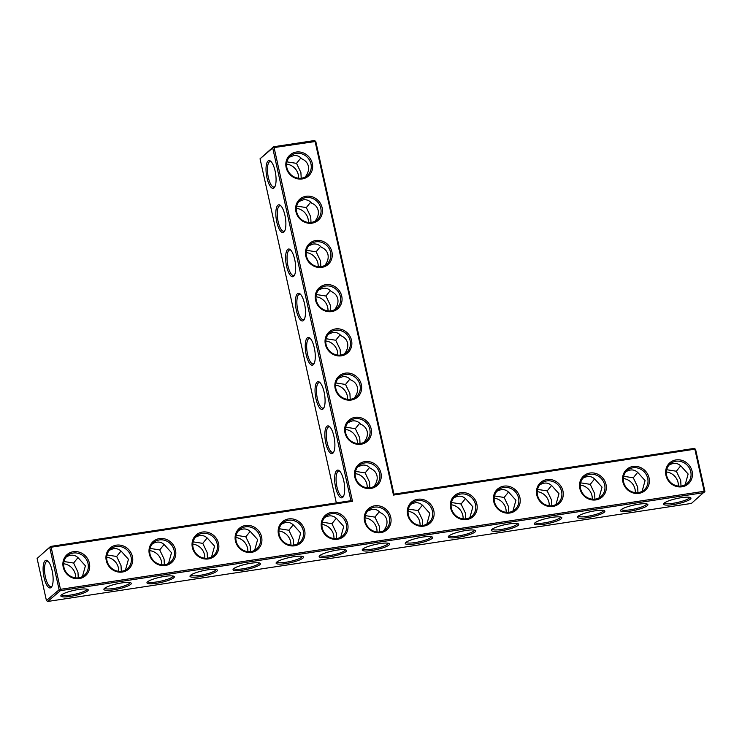 <?xml version="1.0" encoding="UTF-8"?>
<svg xmlns="http://www.w3.org/2000/svg" width="742" height="742" viewBox="0 0 742 742"><rect width="100%" height="100%" fill="white"/><g stroke="black" fill="none" stroke-linecap="round" stroke-linejoin="round"><path stroke-width="1.11" d="M393.965 494.135L315.777 141.444L274.076 147.575L352.506 501.323L51.133 547.225L60.473 589.324L704.186 491.278L704.102 492.614L60.39 590.66L60.473 589.324L59.119 589.76L49.788 547.661L51.133 547.225L50.586 546.437L37.1 558.457L46.431 600.556L47.701 601.465L691.414 503.419L704.9 491.399L695.569 449.3L694.299 448.391L393.965 494.135L393.492 495.081L315.062 141.323L314.506 140.535L273.52 146.777L260.043 158.797L336.33 502.918M315.777 141.444L314.506 140.535M694.299 448.391L694.855 449.179L393.492 495.081M695.569 449.3L694.855 449.179L704.186 491.278L704.9 491.399M89.383 563.159A14.024 12.976 49.6 0 0 67.17 554.515A14.024 12.976 49.6 0 0 72.336 577.795A14.024 12.976 49.6 0 0 89.383 563.159M132.438 556.602A14.024 12.976 49.6 0 0 110.224 547.958A14.024 12.976 49.6 0 0 115.39 571.238A14.024 12.976 49.6 0 0 132.438 556.602M175.492 550.045A14.024 12.976 49.6 0 0 153.279 541.4A14.024 12.976 49.6 0 0 158.436 564.681A14.024 12.976 49.6 0 0 175.492 550.045M218.538 543.487A14.024 12.976 49.6 0 0 196.324 534.843A14.024 12.976 49.6 0 0 201.49 558.123A14.024 12.976 49.6 0 0 218.538 543.487M261.592 536.93A14.024 12.976 49.6 0 0 239.378 528.285A14.024 12.976 49.6 0 0 244.545 551.566A14.024 12.976 49.6 0 0 261.592 536.93M304.647 530.372A14.024 12.976 49.6 0 0 282.433 521.728A14.024 12.976 49.6 0 0 287.599 545.008A14.024 12.976 49.6 0 0 304.647 530.372M347.701 523.815A14.024 12.976 49.6 0 0 325.488 515.171A14.024 12.976 49.6 0 0 330.644 538.451A14.024 12.976 49.6 0 0 347.701 523.815M371.139 428.82A14.024 12.976 49.6 0 0 348.935 420.167A14.024 12.976 49.6 0 0 354.092 443.456A14.024 12.976 49.6 0 0 371.139 428.82M361.345 384.597A14.024 12.976 49.6 0 0 339.131 375.953A14.024 12.976 49.6 0 0 344.288 399.233A14.024 12.976 49.6 0 0 361.345 384.597M390.746 517.257A14.024 12.976 49.6 0 0 368.533 508.613A14.024 12.976 49.6 0 0 373.699 531.893A14.024 12.976 49.6 0 0 390.746 517.257M433.801 510.7A14.024 12.976 49.6 0 0 411.587 502.056A14.024 12.976 49.6 0 0 416.754 525.336A14.024 12.976 49.6 0 0 433.801 510.7M476.856 504.143A14.024 12.976 49.6 0 0 454.642 495.498A14.024 12.976 49.6 0 0 459.799 518.779A14.024 12.976 49.6 0 0 476.856 504.143M519.91 497.585A14.024 12.976 49.6 0 0 497.697 488.941A14.024 12.976 49.6 0 0 502.853 512.221A14.024 12.976 49.6 0 0 519.91 497.585M380.943 473.044A14.024 12.976 49.6 0 0 358.738 464.39A14.024 12.976 49.6 0 0 363.895 487.67A14.024 12.976 49.6 0 0 380.943 473.044M562.955 491.028A14.024 12.976 49.6 0 0 540.742 482.383A14.024 12.976 49.6 0 0 545.908 505.664A14.024 12.976 49.6 0 0 562.955 491.028M606.01 484.47A14.024 12.976 49.6 0 0 583.796 475.826A14.024 12.976 49.6 0 0 588.962 499.106A14.024 12.976 49.6 0 0 606.01 484.47M649.064 477.913A14.024 12.976 49.6 0 0 626.851 469.269A14.024 12.976 49.6 0 0 632.008 492.549A14.024 12.976 49.6 0 0 649.064 477.913M692.119 471.356A14.024 12.976 49.6 0 0 669.905 462.711A14.024 12.976 49.6 0 0 675.062 485.991A14.024 12.976 49.6 0 0 692.119 471.356M351.541 340.383A14.024 12.976 49.6 0 0 329.327 331.73A14.024 12.976 49.6 0 0 334.484 355.01A14.024 12.976 49.6 0 0 351.541 340.383M341.737 296.16A14.024 12.976 49.6 0 0 319.524 287.506A14.024 12.976 49.6 0 0 324.681 310.796A14.024 12.976 49.6 0 0 341.737 296.16M331.934 251.946A14.024 12.976 49.6 0 0 309.72 243.293A14.024 12.976 49.6 0 0 314.877 266.573A14.024 12.976 49.6 0 0 331.934 251.946M322.13 207.723A14.024 12.976 49.6 0 0 299.916 199.069A14.024 12.976 49.6 0 0 305.073 222.359A14.024 12.976 49.6 0 0 322.13 207.723M312.326 163.5A14.024 12.976 49.6 0 0 290.113 154.855A14.024 12.976 49.6 0 0 295.27 178.136A14.024 12.976 49.6 0 0 312.326 163.5M373.987 486.455L374.302 485.917C376.769 482.523 377.669 479.109 376.982 475.696C376.157 472.32 373.968 469.89 370.416 468.406C368.227 465.8 365.481 464.715 362.179 465.151L357.839 466.811M369.535 467.451L365.138 472.904L369.525 482.05L369.831 487.744M364.183 442.232L364.498 441.694C366.965 438.299 367.865 434.895 367.179 431.473C366.353 428.097 364.164 425.676 360.612 424.192C358.423 421.586 355.678 420.491 352.376 420.927L348.035 422.597M359.731 423.228L355.335 428.681L359.722 437.826L360.028 443.53M354.379 398.018L354.695 397.48C357.162 394.085 358.061 390.672 357.375 387.259C356.55 383.883 354.361 381.453 350.808 379.969C348.619 377.363 345.874 376.277 342.572 376.713L338.241 378.374M349.927 379.014L345.531 384.458L349.918 393.612L350.224 399.307M344.585 353.795L344.891 353.257C347.358 349.862 348.258 346.458 347.571 343.036C346.746 339.66 344.557 337.23 341.005 335.746C338.816 333.139 336.08 332.054 332.768 332.49L328.437 334.15M340.124 334.79L335.736 340.244L340.114 349.389L340.42 355.093M334.781 309.572L335.087 309.043C337.554 305.639 338.454 302.235 337.768 298.813C336.942 295.446 334.753 293.016 331.201 291.532C329.021 288.926 326.276 287.84 322.974 288.267L318.633 289.937M330.329 290.567L325.933 296.021L330.311 305.166L330.617 310.87M324.977 265.358L325.284 264.82C327.751 261.425 328.65 258.012 327.964 254.599C327.139 251.223 324.959 248.793 321.397 247.309C319.218 244.702 316.472 243.617 313.17 244.053L308.83 245.713M320.525 246.353L316.129 251.807L320.507 260.952L320.813 266.647M315.174 221.135L315.48 220.597C317.947 217.202 318.847 213.798 318.16 210.376C317.335 206.999 315.155 204.579 311.594 203.095C309.414 200.479 306.669 199.394 303.367 199.83L299.026 201.49M310.722 202.13L306.325 207.584L310.703 216.729L311.009 222.433M305.37 176.921L305.676 176.383C308.143 172.988 309.043 169.575 308.357 166.162C307.54 162.786 305.352 160.355 301.799 158.871C299.61 156.265 296.865 155.18 293.563 155.616L289.222 157.276M300.918 157.916L296.522 163.361L300.9 172.515L301.206 178.21M666.696 469.723L676.352 471.235L680.729 465.791M685.163 484.767L688.14 474.017L681.61 466.755C678.16 462.887 673.959 462.349 669.015 465.132M623.651 476.281L633.297 477.792L637.675 472.348M642.108 491.325L645.086 480.575L638.556 473.313C635.106 469.445 630.904 468.907 625.96 471.689M580.596 482.838L590.242 484.35L594.62 478.905M599.054 497.882L602.04 487.132L595.501 479.87C592.051 476.002 587.849 475.464 582.906 478.247M537.542 489.395L547.188 490.907L551.575 485.463M555.999 504.439L558.986 493.69L552.456 486.427C548.997 482.56 544.804 482.022 539.851 484.804M494.487 495.953L504.143 497.465L508.52 492.02M512.954 510.997L515.931 500.247L509.402 492.985C505.951 489.117 501.75 488.579 496.806 491.362M451.442 502.51L461.088 504.022L465.466 498.578M469.899 517.554L472.877 506.805L466.347 499.542C462.897 495.675 458.695 495.137 453.752 497.919M408.388 509.068L418.034 510.579L422.411 505.135M426.845 524.112L429.831 513.362L423.292 506.1C419.842 502.232 415.641 501.694 410.697 504.477M260.043 158.797L272.722 148.001L274.076 147.575L273.52 146.777L272.722 148.001L350.91 500.692L352.506 501.323M350.91 500.692L50.586 546.437L37.1 558.457M88.029 563.595A12.911 11.946 49.6 0 0 67.605 555.6A12.911 11.946 49.6 0 0 66.882 573.176A12.911 11.946 49.6 0 0 84.347 575.263A12.911 11.946 49.6 0 0 88.029 563.595M131.084 557.038A12.911 11.946 49.6 0 0 110.66 549.043A12.911 11.946 49.6 0 0 109.937 566.619A12.911 11.946 49.6 0 0 127.401 568.706A12.911 11.946 49.6 0 0 131.084 557.038M174.138 550.481A12.911 11.946 49.6 0 0 153.705 542.485A12.911 11.946 49.6 0 0 152.982 560.062A12.911 11.946 49.6 0 0 170.456 562.148A12.911 11.946 49.6 0 0 174.138 550.481M217.193 543.923A12.911 11.946 49.6 0 0 196.76 535.928A12.911 11.946 49.6 0 0 196.036 553.504A12.911 11.946 49.6 0 0 213.51 555.591A12.911 11.946 49.6 0 0 217.193 543.923M260.238 537.366A12.911 11.946 49.6 0 0 239.814 529.371A12.911 11.946 49.6 0 0 239.091 546.947A12.911 11.946 49.6 0 0 256.556 549.034A12.911 11.946 49.6 0 0 260.238 537.366M303.293 530.808A12.911 11.946 49.6 0 0 282.869 522.813A12.911 11.946 49.6 0 0 282.145 540.389A12.911 11.946 49.6 0 0 299.61 542.476A12.911 11.946 49.6 0 0 303.293 530.808M346.347 524.251A12.911 11.946 49.6 0 0 325.914 516.256A12.911 11.946 49.6 0 0 325.191 533.832A12.911 11.946 49.6 0 0 342.665 535.919A12.911 11.946 49.6 0 0 346.347 524.251M369.794 429.247A12.911 11.946 49.6 0 0 349.361 421.252A12.911 11.946 49.6 0 0 348.638 438.837A12.911 11.946 49.6 0 0 366.112 440.915A12.911 11.946 49.6 0 0 369.794 429.247M359.991 385.033A12.911 11.946 49.6 0 0 339.558 377.038A12.911 11.946 49.6 0 0 338.834 394.614A12.911 11.946 49.6 0 0 356.308 396.701A12.911 11.946 49.6 0 0 359.991 385.033M389.392 517.693A12.911 11.946 49.6 0 0 368.969 509.698A12.911 11.946 49.6 0 0 368.245 527.274A12.911 11.946 49.6 0 0 385.719 529.361A12.911 11.946 49.6 0 0 389.392 517.693M432.447 511.136A12.911 11.946 49.6 0 0 412.023 503.141A12.911 11.946 49.6 0 0 411.3 520.717A12.911 11.946 49.6 0 0 428.765 522.804A12.911 11.946 49.6 0 0 432.447 511.136M475.501 504.579A12.911 11.946 49.6 0 0 455.078 496.583A12.911 11.946 49.6 0 0 454.354 514.16A12.911 11.946 49.6 0 0 471.819 516.246A12.911 11.946 49.6 0 0 475.501 504.579M518.556 498.021A12.911 11.946 49.6 0 0 498.123 490.026A12.911 11.946 49.6 0 0 497.4 507.602A12.911 11.946 49.6 0 0 514.874 509.689A12.911 11.946 49.6 0 0 518.556 498.021M379.598 473.47A12.911 11.946 49.6 0 0 359.165 465.475A12.911 11.946 49.6 0 0 358.442 483.051A12.911 11.946 49.6 0 0 375.916 485.138A12.911 11.946 49.6 0 0 379.598 473.47M561.601 491.464A12.911 11.946 49.6 0 0 541.178 483.469A12.911 11.946 49.6 0 0 540.454 501.045A12.911 11.946 49.6 0 0 557.928 503.132A12.911 11.946 49.6 0 0 561.601 491.464M604.656 484.906A12.911 11.946 49.6 0 0 584.232 476.911A12.911 11.946 49.6 0 0 583.509 494.487A12.911 11.946 49.6 0 0 600.974 496.574A12.911 11.946 49.6 0 0 604.656 484.906M647.71 478.349A12.911 11.946 49.6 0 0 627.287 470.354A12.911 11.946 49.6 0 0 626.563 487.93A12.911 11.946 49.6 0 0 644.028 490.017A12.911 11.946 49.6 0 0 647.71 478.349M690.765 471.791A12.911 11.946 49.6 0 0 670.332 463.796A12.911 11.946 49.6 0 0 669.609 481.373A12.911 11.946 49.6 0 0 687.083 483.459A12.911 11.946 49.6 0 0 690.765 471.791M350.187 340.81A12.911 11.946 49.6 0 0 329.754 332.815A12.911 11.946 49.6 0 0 329.031 350.391A12.911 11.946 49.6 0 0 346.505 352.478A12.911 11.946 49.6 0 0 350.187 340.81M340.383 296.596A12.911 11.946 49.6 0 0 319.95 288.601A12.911 11.946 49.6 0 0 319.227 306.177A12.911 11.946 49.6 0 0 336.701 308.264A12.911 11.946 49.6 0 0 340.383 296.596M330.58 252.373A12.911 11.946 49.6 0 0 310.147 244.378A12.911 11.946 49.6 0 0 309.423 261.954A12.911 11.946 49.6 0 0 326.897 264.041A12.911 11.946 49.6 0 0 330.58 252.373M320.776 208.15A12.911 11.946 49.6 0 0 300.343 200.155A12.911 11.946 49.6 0 0 299.62 217.74A12.911 11.946 49.6 0 0 317.094 219.817A12.911 11.946 49.6 0 0 320.776 208.15M310.972 163.936A12.911 11.946 49.6 0 0 290.539 155.941A12.911 11.946 49.6 0 0 289.816 173.517A12.911 11.946 49.6 0 0 307.29 175.604A12.911 11.946 49.6 0 0 310.972 163.936M355.529 471.402L365.138 472.904M367.197 487.754A12.911 11.946 49.6 0 0 366.91 484.276A12.911 11.946 49.6 0 0 355.195 473.656M379.338 511.674L374.942 517.118L379.32 526.273L379.635 531.968M365.333 515.625L374.942 517.118M367.642 511.034L371.983 509.364C375.285 508.938 378.03 510.023 380.219 512.629C383.772 514.113 385.961 516.543 386.786 519.91C387.472 523.333 386.573 526.737 384.106 530.14L383.79 530.669M345.726 427.179L355.335 428.681M357.394 443.54A12.911 11.946 49.6 0 0 357.106 440.052A12.911 11.946 49.6 0 0 345.392 429.442M335.922 382.965L345.531 384.458M347.59 399.317A12.911 11.946 49.6 0 0 347.302 395.829A12.911 11.946 49.6 0 0 335.588 385.219M326.118 338.742L335.736 340.244M337.786 355.093A12.911 11.946 49.6 0 0 337.499 351.615A12.911 11.946 49.6 0 0 325.784 341.005M316.315 294.528L325.933 296.021M327.983 310.879A12.911 11.946 49.6 0 0 327.695 307.392A12.911 11.946 49.6 0 0 315.981 296.781M306.511 250.304L316.129 251.807M318.179 266.656A12.911 11.946 49.6 0 0 317.891 263.178A12.911 11.946 49.6 0 0 306.177 252.558M296.717 206.081L306.325 207.584M308.375 222.442A12.911 11.946 49.6 0 0 308.088 218.955A12.911 11.946 49.6 0 0 296.373 208.344M286.913 161.867L296.522 163.361M298.572 178.219A12.911 11.946 49.6 0 0 298.284 174.732A12.911 11.946 49.6 0 0 286.57 164.121M681.008 486.066L680.702 480.362L676.352 471.235M678.364 486.075A12.911 11.946 49.6 0 0 678.077 482.588A12.911 11.946 49.6 0 0 666.362 471.977M637.953 492.623L637.647 486.919L633.297 477.792M635.319 492.632A12.911 11.946 49.6 0 0 635.022 489.145A12.911 11.946 49.6 0 0 623.308 478.534M594.908 499.181L594.592 493.476L590.242 484.35M592.264 499.19A12.911 11.946 49.6 0 0 591.977 495.702A12.911 11.946 49.6 0 0 580.263 485.092M551.853 505.738L551.547 500.034L547.188 490.907M549.21 505.747A12.911 11.946 49.6 0 0 548.922 502.26A12.911 11.946 49.6 0 0 537.208 491.649M508.799 512.295L508.493 506.591L504.143 497.465M506.155 512.305A12.911 11.946 49.6 0 0 505.868 508.817A12.911 11.946 49.6 0 0 494.153 498.207M465.744 518.853L465.438 513.149L461.088 504.022M463.11 518.862A12.911 11.946 49.6 0 0 462.813 515.375A12.911 11.946 49.6 0 0 451.099 504.764M422.699 525.41L422.383 519.706L418.034 510.579M420.055 525.419A12.911 11.946 49.6 0 0 419.768 521.932A12.911 11.946 49.6 0 0 408.054 511.321M46.431 600.556L59.119 589.76L60.39 590.66L47.701 601.465M690.357 499.143A14.024 2.643 -12.5 0 1 674.2 504.43A14.024 2.643 -12.5 0 1 663.719 503.614A14.024 2.643 -12.5 0 1 676.695 498.55A14.024 2.643 -12.5 0 1 690.589 497.659A14.024 2.643 -12.5 0 1 690.357 499.143M647.302 505.701A14.024 2.643 -12.5 0 1 631.145 510.988A14.024 2.643 -12.5 0 1 620.674 510.171A14.024 2.643 -12.5 0 1 633.64 505.107A14.024 2.643 -12.5 0 1 647.534 504.217A14.024 2.643 -12.5 0 1 647.302 505.701M604.248 512.258A14.024 2.643 -12.5 0 1 588.1 517.545A14.024 2.643 -12.5 0 1 577.619 516.729A14.024 2.643 -12.5 0 1 590.595 511.665A14.024 2.643 -12.5 0 1 604.489 510.774A14.024 2.643 -12.5 0 1 604.248 512.258M561.202 518.816A14.024 2.643 -12.5 0 1 545.045 524.102A14.024 2.643 -12.5 0 1 534.565 523.286A14.024 2.643 -12.5 0 1 547.54 518.222A14.024 2.643 -12.5 0 1 561.434 517.332A14.024 2.643 -12.5 0 1 561.202 518.816M518.148 525.373A14.024 2.643 -12.5 0 1 501.991 530.66A14.024 2.643 -12.5 0 1 491.51 529.844A14.024 2.643 -12.5 0 1 504.486 524.779A14.024 2.643 -12.5 0 1 518.38 523.889A14.024 2.643 -12.5 0 1 518.148 525.373M475.093 531.931A14.024 2.643 -12.5 0 1 458.936 537.217A14.024 2.643 -12.5 0 1 448.465 536.401A14.024 2.643 -12.5 0 1 461.431 531.337A14.024 2.643 -12.5 0 1 475.325 530.447A14.024 2.643 -12.5 0 1 475.093 531.931M432.039 538.488A14.024 2.643 -12.5 0 1 415.891 543.775A14.024 2.643 -12.5 0 1 405.41 542.958A14.024 2.643 -12.5 0 1 418.386 537.894A14.024 2.643 -12.5 0 1 432.28 537.004A14.024 2.643 -12.5 0 1 432.039 538.488M379.95 543.589A14.024 2.643 167.5 0 0 362.356 549.516A14.024 2.643 167.5 0 0 376.472 549.618A14.024 2.643 167.5 0 0 389.225 543.561A14.024 2.643 167.5 0 0 379.95 543.589M319.765 555.591A14.024 2.643 167.5 0 0 319.31 556.073A14.024 2.643 167.5 0 0 333.418 556.175A14.024 2.643 167.5 0 0 346.171 550.119A14.024 2.643 167.5 0 0 333.297 550.796A14.024 2.643 167.5 0 0 319.765 555.591M276.71 562.148A14.024 2.643 167.5 0 0 276.256 562.631A14.024 2.643 167.5 0 0 290.372 562.733A14.024 2.643 167.5 0 0 303.126 556.676A14.024 2.643 167.5 0 0 290.243 557.353A14.024 2.643 167.5 0 0 276.71 562.148M233.656 568.706A14.024 2.643 167.5 0 0 233.201 569.188A14.024 2.643 167.5 0 0 247.318 569.29A14.024 2.643 167.5 0 0 260.071 563.234A14.024 2.643 167.5 0 0 247.188 563.911A14.024 2.643 167.5 0 0 233.656 568.706M190.601 575.263A14.024 2.643 167.5 0 0 190.147 575.746A14.024 2.643 167.5 0 0 204.263 575.848A14.024 2.643 167.5 0 0 217.016 569.791A14.024 2.643 167.5 0 0 204.143 570.468A14.024 2.643 167.5 0 0 190.601 575.263M147.556 581.821A14.024 2.643 167.5 0 0 147.101 582.303A14.024 2.643 167.5 0 0 161.209 582.405A14.024 2.643 167.5 0 0 173.962 576.348A14.024 2.643 167.5 0 0 161.088 577.026A14.024 2.643 167.5 0 0 147.556 581.821M104.501 588.378A14.024 2.643 167.5 0 0 104.047 588.86A14.024 2.643 167.5 0 0 118.163 588.962A14.024 2.643 167.5 0 0 130.917 582.906A14.024 2.643 167.5 0 0 118.034 583.583A14.024 2.643 167.5 0 0 104.501 588.378M61.447 594.936A14.024 2.643 167.5 0 0 60.992 595.418A14.024 2.643 167.5 0 0 75.109 595.52A14.024 2.643 167.5 0 0 87.862 589.463A14.024 2.643 167.5 0 0 74.979 590.14A14.024 2.643 167.5 0 0 61.447 594.936M44.066 577.545A13.987 4.6 81.3 0 1 43.546 564.059A13.987 4.6 81.3 0 1 47.72 560.906A13.987 4.6 81.3 0 1 52.663 573.418A13.987 4.6 81.3 0 1 51.671 586.82A13.987 4.6 81.3 0 1 44.066 577.545M297.477 293.665A14.024 4.619 -98.7 0 0 296.652 311.584A14.024 4.619 -98.7 0 0 304.025 319.858A14.024 4.619 -98.7 0 0 305.018 306.409A14.024 4.619 -98.7 0 0 300.074 293.878A14.024 4.619 -98.7 0 0 297.477 293.665M307.281 337.888A14.024 4.619 -98.7 0 0 306.455 355.808A14.024 4.619 -98.7 0 0 313.829 364.072A14.024 4.619 -98.7 0 0 314.821 350.632A14.024 4.619 -98.7 0 0 309.878 338.092A14.024 4.619 -98.7 0 0 307.281 337.888M317.084 382.102A14.024 4.619 -98.7 0 0 316.259 400.031A14.024 4.619 -98.7 0 0 323.633 408.295A14.024 4.619 -98.7 0 0 324.625 394.855A14.024 4.619 -98.7 0 0 319.681 382.315A14.024 4.619 -98.7 0 0 317.084 382.102M326.888 426.325A14.024 4.619 -98.7 0 0 326.063 444.245A14.024 4.619 -98.7 0 0 333.436 452.518A14.024 4.619 -98.7 0 0 334.429 439.069A14.024 4.619 -98.7 0 0 329.476 426.529A14.024 4.619 -98.7 0 0 326.888 426.325M336.692 470.539A14.024 4.619 -98.7 0 0 335.866 488.468A14.024 4.619 -98.7 0 0 343.24 496.732A14.024 4.619 -98.7 0 0 344.232 483.292A14.024 4.619 -98.7 0 0 339.279 470.753A14.024 4.619 -98.7 0 0 336.692 470.539M268.066 161.005A14.024 4.619 -98.7 0 0 267.241 178.933A14.024 4.619 -98.7 0 0 274.614 187.197A14.024 4.619 -98.7 0 0 275.616 173.758A14.024 4.619 -98.7 0 0 270.663 161.218A14.024 4.619 -98.7 0 0 268.066 161.005M277.87 205.228A14.024 4.619 -98.7 0 0 277.044 223.147A14.024 4.619 -98.7 0 0 284.418 231.421A14.024 4.619 -98.7 0 0 285.42 217.972A14.024 4.619 -98.7 0 0 280.467 205.432A14.024 4.619 -98.7 0 0 277.87 205.228M287.673 249.442A14.024 4.619 -98.7 0 0 286.848 267.37A14.024 4.619 -98.7 0 0 294.222 275.634A14.024 4.619 -98.7 0 0 295.214 262.195A14.024 4.619 -98.7 0 0 290.27 249.655A14.024 4.619 -98.7 0 0 287.673 249.442M66.279 556.936C71.223 554.153 75.424 554.691 78.875 558.559L85.413 565.821L82.427 576.571M109.334 550.378C114.277 547.596 118.479 548.134 121.929 552.002L128.459 559.264L125.481 570.014M152.388 543.821C157.332 541.039 161.533 541.577 164.984 545.444L171.513 552.707L168.536 563.456M195.434 537.264C200.386 534.481 204.579 535.019 208.038 538.887L214.568 546.149L211.581 556.899M238.488 530.706C243.432 527.924 247.633 528.462 251.084 532.329L257.622 539.592L254.636 550.341M281.543 524.149C286.486 521.366 290.688 521.904 294.138 525.772L300.668 533.034L297.69 543.784M324.597 517.591C329.541 514.809 333.742 515.347 337.193 519.214L343.722 526.477L340.745 537.227M339.827 471.281A12.911 4.248 -98.7 0 0 338.76 471.059A12.911 4.248 -98.7 0 0 337.962 471.448A12.911 4.248 -98.7 0 0 336.72 485.75A12.911 4.248 -98.7 0 0 342.646 496.593A12.911 4.248 -98.7 0 0 343.602 496.064M330.023 427.067A12.911 4.248 -98.7 0 0 328.956 426.845A12.911 4.248 -98.7 0 0 328.159 427.225A12.911 4.248 -98.7 0 0 326.916 441.527A12.911 4.248 -98.7 0 0 332.843 452.379A12.911 4.248 -98.7 0 0 333.798 451.85M377.001 531.977A12.911 11.946 49.6 0 0 376.713 528.489A12.911 11.946 49.6 0 0 364.999 517.879M320.219 382.844A12.911 4.248 -98.7 0 0 319.153 382.622A12.911 4.248 -98.7 0 0 318.355 383.011A12.911 4.248 -98.7 0 0 317.112 397.304A12.911 4.248 -98.7 0 0 323.039 408.156A12.911 4.248 -98.7 0 0 323.994 407.627M310.416 338.621A12.911 4.248 -98.7 0 0 309.349 338.408A12.911 4.248 -98.7 0 0 308.551 338.788A12.911 4.248 -98.7 0 0 307.309 353.09A12.911 4.248 -98.7 0 0 313.235 363.932A12.911 4.248 -98.7 0 0 314.191 363.404M300.612 294.407A12.911 4.248 -98.7 0 0 299.545 294.184A12.911 4.248 -98.7 0 0 298.748 294.565A12.911 4.248 -98.7 0 0 297.505 308.867A12.911 4.248 -98.7 0 0 303.432 319.719A12.911 4.248 -98.7 0 0 304.387 319.19M290.808 250.184A12.911 4.248 -98.7 0 0 289.742 249.961A12.911 4.248 -98.7 0 0 288.944 250.351A12.911 4.248 -98.7 0 0 287.701 264.653A12.911 4.248 -98.7 0 0 293.628 275.495A12.911 4.248 -98.7 0 0 294.583 274.967M281.005 205.97A12.911 4.248 -98.7 0 0 279.938 205.747A12.911 4.248 -98.7 0 0 279.14 206.128A12.911 4.248 -98.7 0 0 277.898 220.43A12.911 4.248 -98.7 0 0 283.824 231.281A12.911 4.248 -98.7 0 0 284.78 230.753M271.21 161.747A12.911 4.248 -98.7 0 0 270.134 161.524A12.911 4.248 -98.7 0 0 269.337 161.914A12.911 4.248 -98.7 0 0 268.094 176.206A12.911 4.248 -98.7 0 0 274.03 187.058A12.911 4.248 -98.7 0 0 274.985 186.53M689.652 497.335A12.911 2.439 -12.5 0 1 689.086 498.234A12.911 2.439 -12.5 0 1 675.554 502.863A12.911 2.439 -12.5 0 1 664.442 502.918M646.597 503.892A12.911 2.439 -12.5 0 1 646.032 504.792A12.911 2.439 -12.5 0 1 632.499 509.42A12.911 2.439 -12.5 0 1 621.388 509.476M603.543 510.45A12.911 2.439 -12.5 0 1 602.986 511.349A12.911 2.439 -12.5 0 1 589.445 515.978A12.911 2.439 -12.5 0 1 578.333 516.033M560.488 517.007A12.911 2.439 -12.5 0 1 559.932 517.907A12.911 2.439 -12.5 0 1 546.39 522.535A12.911 2.439 -12.5 0 1 535.279 522.591M517.443 523.564A12.911 2.439 -12.5 0 1 516.877 524.464A12.911 2.439 -12.5 0 1 503.345 529.092A12.911 2.439 -12.5 0 1 492.234 529.148M474.388 530.122A12.911 2.439 -12.5 0 1 473.823 531.022A12.911 2.439 -12.5 0 1 460.29 535.65A12.911 2.439 -12.5 0 1 449.179 535.705M431.334 536.679A12.911 2.439 -12.5 0 1 430.777 537.579A12.911 2.439 -12.5 0 1 417.236 542.207A12.911 2.439 -12.5 0 1 406.124 542.263M363.07 548.82A12.911 2.439 167.5 0 0 376.194 548.357A12.911 2.439 167.5 0 0 388.279 543.237M320.025 555.378A12.911 2.439 167.5 0 0 333.139 554.914A12.911 2.439 167.5 0 0 345.234 549.794M276.97 561.935A12.911 2.439 167.5 0 0 290.085 561.471A12.911 2.439 167.5 0 0 302.18 556.352M233.915 568.493A12.911 2.439 167.5 0 0 247.04 568.029A12.911 2.439 167.5 0 0 259.125 562.909M190.861 575.05A12.911 2.439 167.5 0 0 203.985 574.586A12.911 2.439 167.5 0 0 216.07 569.466M147.816 581.607A12.911 2.439 167.5 0 0 160.931 581.144A12.911 2.439 167.5 0 0 173.025 576.024M104.761 588.165A12.911 2.439 167.5 0 0 117.876 587.701A12.911 2.439 167.5 0 0 129.971 582.581M61.707 594.722A12.911 2.439 167.5 0 0 74.831 594.259A12.911 2.439 167.5 0 0 86.916 589.139M52.033 586.152A12.874 4.239 81.3 0 1 51.077 586.681A12.874 4.239 81.3 0 1 45.42 577.118A12.874 4.239 81.3 0 1 47.2 561.221A12.874 4.239 81.3 0 1 48.267 561.444M78.281 577.87L77.966 572.165L73.616 563.039L77.993 557.594M63.97 561.527L73.616 563.039M121.326 571.312L121.02 565.608L116.67 556.481L121.048 551.037M107.024 554.97L116.67 556.481M164.381 564.755L164.075 559.051L159.725 549.924L164.103 544.48M150.07 548.412L159.725 549.924M207.435 558.197L207.129 552.493L202.77 543.367L207.157 537.922M193.124 541.855L202.77 543.367M250.49 551.64L250.175 545.936L245.825 536.809L250.202 531.365M236.179 535.297L245.825 536.809M293.535 545.082L293.229 539.378L288.879 530.252L293.257 524.807M279.233 528.74L288.879 530.252M336.59 538.525L336.284 532.821L331.934 523.694L336.312 518.25M322.278 522.183L331.934 523.694M75.638 577.879A12.911 11.946 49.6 0 0 75.35 574.391A12.911 11.946 49.6 0 0 63.636 563.781M118.692 571.321A12.911 11.946 49.6 0 0 118.395 567.834A12.911 11.946 49.6 0 0 106.681 557.223M161.737 564.764A12.911 11.946 49.6 0 0 161.45 561.277A12.911 11.946 49.6 0 0 149.736 550.666M204.792 558.207A12.911 11.946 49.6 0 0 204.504 554.719A12.911 11.946 49.6 0 0 192.79 544.109M247.847 551.649A12.911 11.946 49.6 0 0 247.559 548.162A12.911 11.946 49.6 0 0 235.845 537.551M290.901 545.092A12.911 11.946 49.6 0 0 290.604 541.604A12.911 11.946 49.6 0 0 278.89 530.994M333.946 538.534A12.911 11.946 49.6 0 0 333.659 535.047A12.911 11.946 49.6 0 0 321.945 524.436"/></g></svg>
